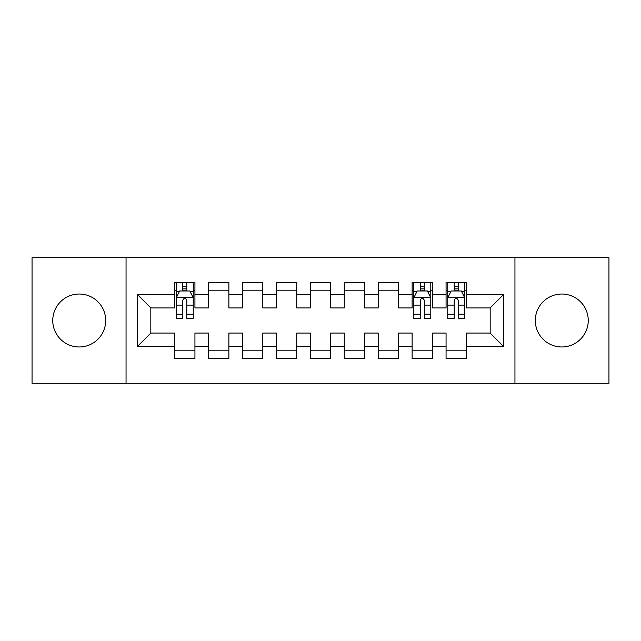 <?xml version="1.0" encoding="UTF-8"?>
<svg xmlns="http://www.w3.org/2000/svg" width="641" height="641" viewBox="0 0 641 641"><rect width="100%" height="100%" fill="white"/><g stroke="black" fill="none" stroke-linecap="round" stroke-linejoin="round"><path stroke-width="0.96" d="M561.78 294.027A26.473 26.473 0 0 0 535.307 320.5A26.473 26.473 0 0 0 561.78 346.973A26.473 26.473 0 0 0 588.246 320.5A26.473 26.473 0 0 0 561.78 294.027M79.22 294.027A26.473 26.473 0 0 0 52.754 320.5A26.473 26.473 0 0 0 79.22 346.973A26.473 26.473 0 0 0 105.693 320.5A26.473 26.473 0 0 0 79.22 294.027M514.947 383.278L608.95 383.278L608.95 257.722L514.947 257.722L514.947 383.278L126.053 383.278L126.053 257.722L32.05 257.722L32.05 383.278L126.053 383.278M514.947 257.722L126.053 257.722M137.246 346.629L137.246 294.371L174.576 294.371L174.576 307.944L150.827 307.944L150.827 333.056L137.246 346.629L174.576 346.629L174.576 358.68L194.936 358.68L194.936 346.629L208.517 346.629L208.517 358.68L228.877 358.68L228.877 346.629L242.45 346.629L242.45 358.68L262.81 358.68L262.81 346.629L276.383 346.629L276.383 358.68L296.743 358.68L296.743 346.629L310.316 346.629L310.316 358.68L330.684 358.68L330.684 346.629L344.257 346.629L344.257 358.68L364.617 358.68L364.617 346.629L378.19 346.629L378.19 358.68L398.55 358.68L398.55 346.629L412.123 346.629L412.123 358.68L432.483 358.68L432.483 346.629L446.064 346.629L446.064 358.68L466.424 358.68L466.424 333.056L490.173 333.056L490.173 307.944L466.424 307.944L466.424 294.371L503.754 294.371L503.754 346.629L466.424 346.629M466.424 294.371L466.424 282.32L446.064 282.32L446.064 294.371L432.483 294.371L432.483 282.32L412.123 282.32L412.123 294.371L398.55 294.371L398.55 282.32L378.19 282.32L378.19 294.371L364.617 294.371L364.617 282.32L344.257 282.32L344.257 294.371L330.684 294.371L330.684 282.32L310.316 282.32L310.316 294.371L296.743 294.371L296.743 282.32L276.383 282.32L276.383 294.371L262.81 294.371L262.81 282.32L242.45 282.32L242.45 294.371L228.877 294.371L228.877 282.32L208.517 282.32L208.517 294.371L194.936 294.371L194.936 282.32L174.576 282.32L174.576 294.371M432.483 346.629L432.483 333.056L446.064 333.056L446.064 346.629M503.754 294.371L490.173 307.944M398.55 346.629L398.55 333.056L412.123 333.056L412.123 346.629M446.064 294.371L446.064 307.944L432.483 307.944L432.483 294.371M364.617 346.629L364.617 333.056L378.19 333.056L378.19 346.629M412.123 294.371L412.123 307.944L398.55 307.944L398.55 294.371M330.684 346.629L330.684 333.056L344.257 333.056L344.257 346.629M378.19 294.371L378.19 307.944L364.617 307.944L364.617 294.371M296.743 346.629L296.743 333.056L310.316 333.056L310.316 346.629M344.257 294.371L344.257 307.944L330.684 307.944L330.684 294.371M262.81 346.629L262.81 333.056L276.383 333.056L276.383 346.629M310.316 294.371L310.316 307.944L296.743 307.944L296.743 294.371M228.877 346.629L228.877 333.056L242.45 333.056L242.45 346.629M276.383 294.371L276.383 307.944L262.81 307.944L262.81 294.371M194.936 346.629L194.936 333.056L208.517 333.056L208.517 346.629M242.45 294.371L242.45 307.944L228.877 307.944L228.877 294.371M150.827 333.056L174.576 333.056L174.576 346.629M208.517 294.371L208.517 307.944L194.936 307.944L194.936 294.371M446.064 290.806L447.755 290.806M464.725 290.806L466.424 290.806M412.123 290.806L413.822 290.806M430.792 290.806L432.483 290.806M378.19 290.806L398.55 290.806M344.257 290.806L364.617 290.806M310.316 290.806L330.684 290.806M276.383 290.806L296.743 290.806M242.45 290.806L262.81 290.806M208.517 290.806L228.877 290.806M174.576 290.806L176.275 290.806M193.245 290.806L194.936 290.806M174.576 350.194L194.936 350.194M208.517 350.194L228.877 350.194M242.45 350.194L262.81 350.194M276.383 350.194L296.743 350.194M310.316 350.194L330.684 350.194M344.257 350.194L364.617 350.194M378.19 350.194L398.55 350.194M412.123 350.194L432.483 350.194M446.064 350.194L466.424 350.194M137.246 294.371L150.827 307.944M490.173 333.056L503.754 346.629M186.795 286.735L182.725 286.735M193.245 314.21L186.795 314.21L186.795 318.465L193.245 318.465L193.245 297.761L189.848 290.974L179.672 290.974L176.275 297.761L176.275 318.465L182.725 318.465L182.725 314.21L176.275 314.21M176.275 297.761L176.275 282.32M193.245 297.761L193.245 282.32M182.725 290.974L182.725 282.32M186.795 282.32L186.795 290.974M186.795 314.21L186.795 300.309C185.441 297.696 184.079 297.696 182.725 300.309L182.725 314.21M186.795 290.806L182.725 290.806M424.342 286.735L420.272 286.735M430.792 314.21L424.342 314.21L424.342 318.465L430.792 318.465L430.792 297.761L427.395 290.974L417.219 290.974L413.822 297.761L413.822 318.465L420.272 318.465L420.272 314.21L413.822 314.21M413.822 297.761L413.822 282.32M430.792 297.761L430.792 282.32M420.272 290.974L420.272 282.32M424.342 282.32L424.342 290.974M424.342 314.21L424.342 300.309C422.988 297.696 421.626 297.696 420.272 300.309L420.272 314.21M424.342 290.806L420.272 290.806M458.275 286.735L454.205 286.735M464.725 314.21L458.275 314.21L458.275 318.465L464.725 318.465L464.725 297.761L461.328 290.974L451.152 290.974L447.755 297.761L447.755 318.465L454.205 318.465L454.205 314.21L447.755 314.21M447.755 297.761L447.755 282.32M464.725 297.761L464.725 282.32M454.205 290.974L454.205 282.32M458.275 282.32L458.275 290.974M458.275 314.21L458.275 300.309C456.921 297.696 455.567 297.696 454.205 300.309L454.205 314.21M458.275 290.806L454.205 290.806M193.157 297.592L176.363 297.592M176.275 291.383L179.464 291.383M190.056 291.383L193.245 291.383M182.725 305.116L176.275 305.116M193.245 305.116L186.795 305.116M186.795 288.891L182.725 288.891M430.704 297.592L413.91 297.592M413.822 291.383L417.011 291.383M427.603 291.383L430.792 291.383M420.272 305.116L413.822 305.116M430.792 305.116L424.342 305.116M424.342 288.891L420.272 288.891M464.637 297.592L447.843 297.592M447.755 291.383L450.943 291.383M461.536 291.383L464.725 291.383M454.205 305.116L447.755 305.116M464.725 305.116L458.275 305.116M458.275 288.891L454.205 288.891"/></g></svg>
